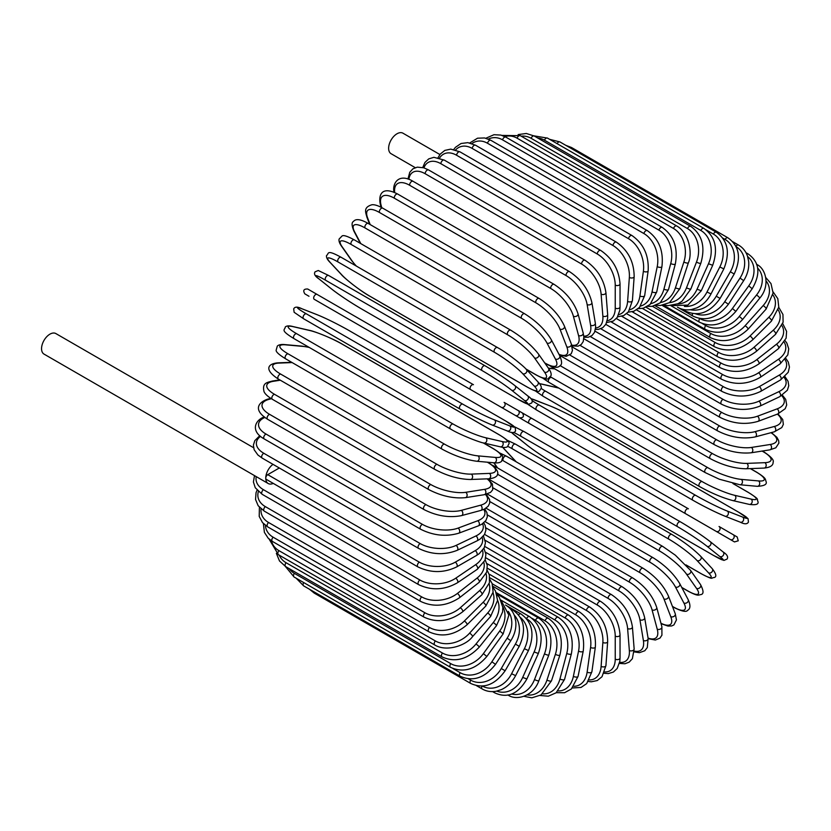 <?xml version="1.0" encoding="UTF-8"?>
<svg xmlns="http://www.w3.org/2000/svg" width="831" height="831" viewBox="0 0 831 831"><rect width="100%" height="100%" fill="white"/><g stroke="black" fill="none" stroke-linecap="round" stroke-linejoin="round"><path stroke-width="1.25" d="M568.726 446.226A2.825 1.631 -60 0 1 568.695 446.216L725.089 536.504A2.825 1.631 120 0 0 725.099 536.514L523.946 420.372L734.49 541.926L738.25 540.804L737.17 536.961L733.16 534.645A2.825 2.306 120 0 1 733.752 538.249A2.825 2.306 120 0 1 730.345 539.537L716.239 531.393A2.825 2.306 120 0 0 719.646 530.105A2.825 2.306 120 0 0 719.054 526.501L733.16 534.645M522.741 413.163L688.411 508.811A2.825 1.631 120 0 0 685.596 510.442A2.825 1.631 120 0 0 685.596 513.693L529.202 423.405A2.825 1.631 120 0 1 529.202 420.154A2.825 1.631 120 0 1 532.027 418.523L688.411 508.811M439.89 154.524L402.931 133.178A11.852 6.845 120 0 0 393.801 136.357A11.852 6.845 120 0 0 388.628 148.282A11.852 6.845 120 0 0 391.079 153.704L415.23 167.644M470.637 389.594L314.253 299.305A2.825 1.631 -60 0 1 314.253 296.044A2.825 1.631 -60 0 1 317.068 294.413L473.452 384.701A2.825 1.631 120 0 0 470.637 386.332A2.825 1.631 120 0 0 470.637 389.594L501.28 407.283A2.825 2.306 -60 0 0 504.687 405.995A2.825 2.306 -60 0 0 504.105 402.401L522.242 412.872M515.386 415.427L501.28 407.283L515.386 415.427A2.825 2.306 -60 0 0 518.793 414.139A2.825 2.306 -60 0 0 518.212 410.545L522.356 412.945C524.423 416.341 523.468 417.962 519.5 417.796L515.386 415.427M353.746 322.106L510.13 412.394A2.825 1.631 120 0 0 510.151 412.405L353.746 322.106A2.825 1.631 120 0 0 353.767 322.116L323.093 304.406L353.746 322.106M314.253 299.305L323.093 304.406A2.825 2.306 120 0 1 323.062 304.395M253.548 447.701L55.854 333.563A11.852 6.845 120 0 0 46.723 336.742A11.852 6.845 120 0 0 41.55 348.667A11.852 6.845 120 0 0 44.001 354.089L268.205 483.528A11.852 6.845 120 0 0 273.264 483.393M272.994 464.342A11.852 6.845 120 0 0 265.754 478.105A11.852 6.845 120 0 0 268.205 483.528M279.299 467.988L267.748 474.657L419.343 562.172A25.387 14.657 0 0 0 455.253 562.172L475.197 550.662A25.387 14.657 0 0 0 482.146 537.439M419.343 562.172A2.825 1.631 120 0 0 417.505 564.665A2.825 1.631 120 0 0 417.941 566.919L266.335 479.394A2.825 1.631 -60 0 1 265.754 478.105A2.825 1.631 -60 0 1 267.748 474.657M484.577 534.395L600.678 601.426C612.478 609.518 618.939 620.695 620.04 634.967L620.04 657.996A2.825 1.631 180 0 1 618.306 659.502A2.825 1.631 180 0 1 615.231 659.149L615.231 636.11A25.387 14.657 -120 0 0 597.271 605.02L485.231 540.327M604.625 671.936A25.387 14.657 -120 0 0 615.231 659.149M600.678 601.426A2.825 1.631 120 0 0 598.507 602.184A2.825 1.631 120 0 0 597.271 605.02M620.04 634.967A2.825 1.631 180 0 1 618.306 636.463A2.825 1.631 180 0 1 615.231 636.11M619.417 663.418L624.954 663.761L629.181 662.141L632.36 658.703L634.146 648.907A2.825 1.766 175.5 0 1 632.484 650.694A2.825 1.766 175.5 0 1 629.347 650.486L627.613 628.537A25.387 13.327 -124.2 0 0 608.095 598.424L485.834 527.841M619.656 662.317A25.387 13.327 -124.2 0 0 629.347 650.486M634.146 648.907L632.412 626.969A2.825 1.766 175.5 0 1 630.75 628.755A2.825 1.766 175.5 0 1 627.613 628.537M632.412 626.969C630.303 613.423 623.333 602.652 611.491 594.632A2.825 1.631 120 0 0 609.237 595.474A2.825 1.631 120 0 0 608.095 598.424M634.198 651.899L639.444 652.667L644.794 650.756L647.297 647.567L648.128 638.447A2.825 1.891 170.5 0 1 646.57 640.514A2.825 1.891 170.5 0 1 643.381 640.452L639.922 619.77A25.387 11.894 -128 0 0 618.846 590.789L487.392 514.888M634.23 651.057A25.387 11.894 -128 0 0 643.381 640.452M648.128 638.447L644.669 617.765A2.825 1.891 170.5 0 1 643.111 619.833A2.825 1.891 170.5 0 1 639.922 619.77M644.669 617.765C641.574 605.03 634.095 594.716 622.222 586.811A2.825 1.631 120 0 0 619.895 587.746A2.825 1.631 120 0 0 618.846 590.789M648.17 638.686L655.358 640.036L659.939 638.135L661.933 635.175L661.871 626.688A2.825 1.994 165 0 1 660.458 629.036A2.825 1.994 165 0 1 657.217 629.129L652.055 609.861A25.387 10.367 -131.6 0 0 629.451 582.157L489.864 501.56M648.066 638.083A25.387 10.367 -131.6 0 0 657.217 629.129M661.871 626.688L656.708 607.419A2.825 1.994 165 0 1 655.295 609.767A2.825 1.994 165 0 1 652.055 609.861M656.708 607.419C652.647 595.588 644.679 585.782 632.796 578.002A2.825 1.631 120 0 0 630.386 579.03A2.825 1.631 120 0 0 629.451 582.157M661.05 623.655L667.979 626.075L671.645 625.961L673.91 624.922L676.444 619.905L675.25 613.714A2.825 2.088 158.9 0 1 674.045 616.342A2.825 2.088 158.9 0 1 670.742 616.602L663.927 598.902A25.387 8.757 -134.9 0 0 639.828 572.601L493.23 487.963M660.946 623.25A25.387 8.757 -134.9 0 0 670.742 616.602M675.25 613.714L668.425 596.014A2.825 2.088 158.9 0 1 667.22 598.632A2.825 2.088 158.9 0 1 663.927 598.902M668.425 596.014C663.429 585.149 654.994 575.904 643.111 568.29A2.825 1.631 120 0 0 640.628 569.401A2.825 1.631 120 0 0 639.828 572.601M672.424 606.391L673.505 607.014A2.825 1.631 120 0 0 673.899 607.44C681.784 611.367 686.354 612.333 687.601 610.338C690.488 608.801 690.675 605.228 688.172 599.639A2.825 2.161 152.2 0 1 687.216 602.527A2.825 2.161 152.2 0 1 683.871 602.974L675.437 586.956A25.387 7.095 -138.1 0 0 649.894 562.192L497.426 474.158M673.505 607.014A25.387 7.095 -138.1 0 0 683.871 602.974M688.172 599.639L679.737 583.632A2.825 2.161 152.2 0 1 678.782 586.52A2.825 2.161 152.2 0 1 675.437 586.956M679.737 583.632C673.837 573.806 664.966 565.173 653.114 557.726A2.825 1.631 120 0 0 650.559 558.941A2.825 1.631 120 0 0 649.894 562.192M653.114 557.726L496.73 467.438A2.825 1.631 120 0 0 495.141 467.697M681.721 587.403L687.507 590.737A2.825 1.631 120 0 0 687.819 591.028C698.913 596.938 698.341 594.809 700.845 594.591C703.847 594.113 703.732 590.768 700.512 584.557A2.825 2.223 144.9 0 1 699.868 587.694A2.825 2.223 144.9 0 1 696.482 588.327L686.51 574.138A25.387 5.37 -141.2 0 0 659.575 551.005L503.191 460.717A25.387 5.37 -141.2 0 0 502.371 460.249M687.507 590.737A25.387 5.37 -141.2 0 0 696.482 588.327M309.361 347.493A25.387 5.36 21.2 0 0 302.931 346.392L285.656 344.844A25.387 5.36 21.2 0 0 288.066 353.829L444.45 444.118A2.825 1.631 120 0 0 441.874 446.195A2.825 1.631 120 0 0 442.04 449.124C454.235 455.72 465.786 459.761 476.703 461.247A2.825 2.223 -84.9 0 0 479.092 459.128A2.825 2.223 -84.9 0 0 477.95 455.866L495.224 457.414A2.825 2.223 -84.9 0 1 496.367 460.665A2.825 2.223 -84.9 0 1 493.978 462.794A25.387 5.37 -141.2 0 0 494.216 463.127L497.603 467.946M700.512 584.557L690.54 570.367A2.825 2.223 144.9 0 1 689.896 573.504A2.825 2.223 144.9 0 1 686.51 574.138M663.034 546.705A2.825 1.631 120 0 0 662.712 546.414A2.825 1.631 120 0 0 660.094 547.733A2.825 1.631 120 0 0 659.575 551.005M506.65 456.416A2.825 1.631 120 0 0 506.328 456.126A2.825 1.631 120 0 0 503.711 457.445A2.825 1.631 120 0 0 503.191 460.717M497.25 467.739L493.759 462.774A2.825 2.223 -35.1 0 0 494.216 463.127M685.959 564.883L700.834 573.473A2.825 1.631 120 0 0 701.063 573.65A2.825 1.631 120 0 0 701.333 573.754M686.063 564.997L701.063 573.65C714.348 580.568 710.578 577.67 714.109 577.555C716.893 576.911 716.249 573.93 712.188 568.612A2.825 2.264 137 0 1 711.907 571.946A2.825 2.264 137 0 1 708.49 572.798L697.053 560.541A25.387 3.604 -144.2 0 0 668.799 539.132L512.415 448.844A25.387 3.604 -144.2 0 0 507.824 446.403M700.834 573.473A25.387 3.604 -144.2 0 0 708.49 572.798M502.911 447.317A25.387 3.604 -144.2 0 0 504.76 449.519L516.196 461.787A25.387 3.604 -144.2 0 0 516.29 461.88M712.188 568.612L700.751 556.344A2.825 2.264 137 0 1 700.471 559.689A2.825 2.264 137 0 1 697.053 560.541M672.071 534.603A2.825 1.631 120 0 0 671.843 534.426A2.825 1.631 120 0 0 669.152 535.85A2.825 1.631 120 0 0 668.799 539.132M515.687 444.315A2.825 1.631 120 0 0 515.459 444.138A2.825 1.631 120 0 0 512.769 445.561A2.825 1.631 120 0 0 512.415 448.844M502.693 447.286L504.334 449.176A2.825 2.264 -43 0 0 504.76 449.519M504.334 449.176L515.771 461.444A2.825 2.264 -43 0 0 516.196 461.787M511.532 432.359A25.387 1.807 -147.1 0 0 514.701 435.236L527.519 445.478A25.387 1.807 -147.1 0 0 557.009 465.059L713.393 555.347A2.825 1.631 120 0 0 713.507 555.43A2.825 1.631 120 0 0 713.642 555.492M722.866 551.763A2.825 2.296 128.6 0 1 723.095 551.929A2.825 2.296 128.6 0 1 723.23 555.42A2.825 2.296 128.6 0 1 719.812 556.49L706.984 546.247A25.387 1.807 -147.1 0 0 677.494 526.667L521.11 436.379A25.387 1.807 -147.1 0 0 513.61 432.4M713.393 555.347A25.387 1.807 -147.1 0 0 719.812 556.49M527.083 445.125A2.825 2.296 -51.4 0 0 527.28 445.312C535.486 451.628 545.437 458.245 557.123 465.142L713.507 555.43L723.936 560.416L727.073 559.076C728.434 556.905 727.104 554.526 723.095 551.929L710.276 541.687C702.07 535.372 692.119 528.765 680.433 521.868A2.825 1.631 120 0 1 680.547 521.941A25.387 1.807 32.9 0 1 710.038 541.521A2.825 2.296 128.6 0 1 710.276 541.687A2.825 2.296 128.6 0 1 710.412 545.178A2.825 2.296 128.6 0 1 706.984 546.247M521.11 436.379A2.825 1.631 120 0 1 521.286 433.096A2.825 1.631 120 0 1 524.049 431.58A2.825 1.631 120 0 1 524.164 431.653L680.309 521.806M514.545 426.791L524.049 431.58L680.433 521.868A2.825 1.631 120 0 0 677.67 523.385A2.825 1.631 120 0 0 677.494 526.667M511.345 432.317L527.28 445.312A2.825 2.296 -51.4 0 0 527.519 445.478M523.946 420.372L519.666 417.879M568.695 446.216L538.052 428.516A2.825 2.306 -60 0 1 538.021 428.495M532.027 418.523L522.491 413.038M738.624 512.208A2.825 1.631 120 0 0 738.51 512.125A2.825 1.631 120 0 0 738.385 512.062L582.001 421.774A2.825 1.631 -60 0 1 582.126 421.836A2.825 1.631 -60 0 1 582.24 421.919M532.017 400.521A25.387 1.807 27.1 0 0 539.215 405.029L695.599 495.318A25.387 1.807 27.1 0 0 727.302 511.065L742.582 517.048A25.387 1.807 27.1 0 0 738.385 512.062M742.582 517.048A2.825 2.296 111.4 0 1 743.371 520.549A2.825 2.296 111.4 0 1 740.276 522.18A2.825 2.296 111.4 0 1 740.016 522.055M692.784 500.179L536.649 410.036A2.825 1.631 120 0 1 536.514 409.974L692.909 500.262A2.825 1.631 120 0 0 693.033 500.324A25.387 1.807 -152.9 0 0 724.736 516.072A2.825 2.296 111.4 0 0 724.985 516.196L740.276 522.18C744.524 524.351 747.256 524.309 748.451 522.055L748.045 518.658L738.51 512.125L582.126 421.836C570.305 415.168 559.606 409.86 550.039 405.912A2.825 2.296 -68.6 0 0 549.769 405.829M582.001 421.774A25.387 1.807 27.1 0 0 550.288 406.027L535.008 400.043A25.387 1.807 27.1 0 0 530.947 398.745M727.302 511.065A2.825 2.296 111.4 0 1 728.091 514.566A2.825 2.296 111.4 0 1 724.985 516.196C715.418 512.249 704.719 506.941 692.909 500.262A2.825 1.631 120 0 1 692.846 497.115A2.825 1.631 120 0 1 695.599 495.318M539.215 405.029A2.825 1.631 120 0 0 536.462 406.826A2.825 1.631 120 0 0 536.514 409.974L527.612 404.126M535.008 400.043A2.825 2.296 -68.6 0 0 534.759 399.929A2.825 2.296 -68.6 0 0 534.468 399.836M550.288 406.027A2.825 2.296 -68.6 0 0 550.039 405.912L530.812 398.6M748.295 492.419A2.825 1.631 120 0 0 748.066 492.232A2.825 1.631 120 0 0 747.796 492.129L732.921 483.538M541.251 388.513A25.387 3.604 24.2 0 0 545.666 391.266L702.05 481.554A25.387 3.604 24.2 0 0 734.708 495.318L751.047 499.099A25.387 3.604 24.2 0 0 747.796 492.129M751.047 499.099A2.825 2.264 103 0 1 752.024 502.475A2.825 2.264 103 0 1 749.261 504.386C755.909 505.248 758.807 504.313 757.976 501.592C756.303 498.465 760.708 500.283 748.066 492.232L733.067 483.58M558.889 388.108A25.387 3.604 24.2 0 0 558.754 388.077L542.414 384.296A25.387 3.604 24.2 0 0 539.589 383.797M734.708 495.318A2.825 2.264 103 0 1 735.674 498.704A2.825 2.264 103 0 1 732.921 500.615L749.261 504.386M702.05 481.554A2.825 1.631 120 0 0 699.38 483.497A2.825 1.631 120 0 0 699.494 486.54A2.825 1.631 120 0 0 699.764 486.644M545.666 391.266A2.825 1.631 120 0 0 542.986 393.208A2.825 1.631 120 0 0 543.11 396.252A2.825 1.631 120 0 0 543.37 396.356M542.414 384.296A2.825 2.264 -77 0 0 541.905 384.099L539.454 383.631M558.754 388.077A2.825 2.264 -77 0 0 558.245 387.88L541.905 384.099M550.517 376.869A25.387 5.36 21.2 0 0 551.327 377.347L707.721 467.635A25.387 5.36 21.2 0 0 741.221 479.383L758.495 480.931A2.825 2.223 95.1 0 1 759.627 484.182A2.825 2.223 95.1 0 1 757.238 486.312C764.229 485.99 767.179 484.411 766.099 481.575C765.039 479.3 767.158 478.729 756.501 472.081A2.825 1.631 120 0 0 756.085 471.946L750.31 468.611M758.495 480.931A25.387 5.36 21.2 0 0 756.085 471.946M554.796 368.891L548.927 368.362A25.387 5.36 21.2 0 0 548.533 368.33L538.55 354.131A2.825 2.223 -35.1 0 1 537.896 357.257A2.825 2.223 -35.1 0 1 534.51 357.901A25.387 5.37 -141.2 0 0 507.585 334.768L351.201 244.48A2.825 1.631 -60 0 1 351.71 241.208A2.825 1.631 -60 0 1 354.338 239.889L510.722 330.177A2.825 1.631 120 0 0 508.094 331.496A2.825 1.631 120 0 0 507.585 334.768M741.221 479.383A2.825 2.223 95.1 0 1 742.353 482.634A2.825 2.223 95.1 0 1 739.964 484.764L757.238 486.312M707.721 467.635A2.825 1.631 120 0 0 705.135 469.712A2.825 1.631 120 0 0 705.311 472.642L719.21 479.186L739.964 484.764M551.327 377.347A2.825 1.631 120 0 0 548.751 379.424A2.825 1.631 120 0 0 548.927 382.353L705.311 472.642M548.927 368.362A2.825 2.223 -84.9 0 0 548.408 368.164M560.094 365.63L712.562 453.653A25.387 7.095 18.1 0 0 746.778 463.386L764.863 462.68A2.825 2.161 87.8 0 1 766.151 465.807A2.825 2.161 87.8 0 1 764.125 468.071C770.223 467.448 773.225 465.505 773.11 462.233C774.212 460.156 771.085 456.676 763.751 451.815A2.825 1.631 120 0 0 763.18 451.69L762.11 451.067M764.863 462.68A25.387 7.095 18.1 0 0 763.18 451.69M746.778 463.386A2.825 2.161 87.8 0 1 748.077 466.513A2.825 2.161 87.8 0 1 746.051 468.777L764.125 468.071M712.562 453.653A2.825 1.631 120 0 0 710.079 455.855A2.825 1.631 120 0 0 710.308 458.67C722.679 465.215 734.594 468.58 746.051 468.777M553.342 366.876A2.825 1.631 120 0 0 553.924 368.382L710.308 458.67M569.941 355.097L716.54 439.734A25.387 8.757 14.9 0 0 751.359 447.452L770.108 444.502A25.387 8.757 14.9 0 0 770.971 432.691M770.108 444.502A2.825 2.088 81.1 0 1 771.532 447.494A2.825 2.088 81.1 0 1 769.859 449.851L775.822 447.784L778.896 443.089L778.657 440.607L776.923 437.366L771.365 432.587M751.359 447.452A2.825 2.088 81.1 0 1 752.782 450.433A2.825 2.088 81.1 0 1 751.12 452.791L769.859 449.851M716.54 439.734A2.825 1.631 120 0 0 714.172 442.019A2.825 1.631 120 0 0 714.452 444.73C726.99 451.212 739.206 453.892 751.12 452.791M580.038 345.374L719.625 425.971A25.387 10.367 11.6 0 0 754.922 431.684L774.191 426.521A25.387 10.367 11.6 0 0 777.369 414.129M774.191 426.521A2.825 1.994 75 0 1 775.728 429.378A2.825 1.994 75 0 1 774.409 431.777L781.784 427.581L783.353 424.381L782.709 419.458L777.951 413.911M754.922 431.684A2.825 1.994 75 0 1 756.459 434.54A2.825 1.994 75 0 1 755.14 436.929L774.409 431.777M719.625 425.971A2.825 1.631 120 0 0 717.382 428.339A2.825 1.631 120 0 0 717.704 430.936C730.376 437.335 742.852 439.339 755.14 436.929M590.342 336.565L721.807 412.467A25.387 11.894 8 0 0 757.436 416.227L777.078 408.883A25.387 11.894 8 0 0 781.691 395.649M777.078 408.883A2.825 1.891 69.5 0 1 778.73 411.615A2.825 1.891 69.5 0 1 777.723 413.994L785.202 408.717L786.708 404.957L785.69 399.368L782.407 395.203M757.436 416.227A2.825 1.891 69.5 0 1 759.087 418.959A2.825 1.891 69.5 0 1 758.08 421.338L777.723 413.994M721.807 412.467A2.825 1.631 120 0 0 719.688 414.898A2.825 1.631 120 0 0 720.041 417.38C732.828 423.706 745.5 425.025 758.08 421.338M600.782 328.744L723.043 399.337A25.387 13.327 4.2 0 0 758.88 401.186L778.751 391.713A25.387 13.327 4.2 0 0 784.152 377.399M778.751 391.713A2.825 1.766 64.5 0 1 780.496 394.32A2.825 1.766 64.5 0 1 779.79 396.657L787.373 390.217L788.764 385.74L788.048 381.263L784.983 376.651M758.88 401.186A2.825 1.766 64.5 0 1 760.625 403.783A2.825 1.766 64.5 0 1 759.918 406.12L779.79 396.657M723.043 399.337A2.825 1.631 120 0 0 721.059 401.799A2.825 1.631 120 0 0 721.464 404.178C734.313 410.421 747.142 411.075 759.918 406.12M611.294 321.971L723.344 386.664A25.387 14.657 0 0 0 759.243 386.664L779.198 375.155A25.387 14.657 0 0 0 784.973 359.574M723.344 386.664A2.825 1.631 120 0 0 721.495 389.157A2.825 1.631 120 0 0 721.931 391.411L605.82 324.381M759.243 386.664A2.825 1.631 60 0 1 761.092 389.157A2.825 1.631 60 0 1 760.656 391.411C747.744 397.582 734.843 397.582 721.931 391.411M779.198 375.155A2.825 1.631 60 0 1 781.036 377.638A2.825 1.631 60 0 1 780.6 379.902L760.656 391.411M621.785 316.31L722.7 374.563A25.387 15.882 -4.5 0 0 758.537 372.797L778.398 359.314A25.387 15.882 -4.5 0 0 784.235 342.31M778.398 359.314A2.825 1.485 55.8 0 1 780.33 361.682A2.825 1.485 55.8 0 1 780.164 363.843L787.809 354.91L788.744 348.895L786.864 343.12L785.108 340.731M758.537 372.797A2.825 1.485 55.8 0 1 760.458 375.165A2.825 1.485 55.8 0 1 760.292 377.326L780.164 363.843M722.7 374.563A2.825 1.631 120 0 0 720.996 377.056A2.825 1.631 120 0 0 721.464 379.196C734.396 385.304 747.339 384.68 760.292 377.326M632.194 311.781L721.111 363.116A25.387 16.984 -9.5 0 0 756.74 359.667L776.383 344.325A25.387 16.984 -9.5 0 0 781.981 325.721M776.383 344.325A2.825 1.319 52 0 1 778.398 346.589A2.825 1.319 52 0 1 778.47 348.625L786.116 338.207L786.604 331.392L782.74 323.643M756.74 359.667A2.825 1.319 52 0 1 758.755 361.921A2.825 1.319 52 0 1 758.828 363.957L778.47 348.625M721.111 363.116A2.825 1.631 120 0 0 719.553 365.588A2.825 1.631 120 0 0 720.041 367.624C732.994 373.659 745.916 372.444 758.828 363.957M642.436 308.436L718.597 352.406A25.387 17.95 -15 0 0 753.894 347.389L773.162 330.312A25.387 17.95 -15 0 0 778.221 309.901M773.162 330.312A2.825 1.153 48.4 0 1 775.25 332.452A2.825 1.153 48.4 0 1 775.541 334.342L783.103 322.251L782.947 314.492L778.751 307.325M753.894 347.389A2.825 1.153 48.4 0 1 755.992 349.529A2.825 1.153 48.4 0 1 756.283 351.43L775.541 334.342M718.597 352.406A2.825 1.631 120 0 0 717.184 354.847A2.825 1.631 120 0 0 717.704 356.779C730.636 362.763 743.496 360.976 756.283 351.43M652.418 306.286L715.179 342.517A25.387 18.791 -21.1 0 0 749.998 336.056L768.748 317.359A25.387 18.791 -21.1 0 0 772.944 294.953M768.748 317.359A2.825 0.976 45.1 0 1 770.919 319.384A2.825 0.976 45.1 0 1 771.417 321.119L778.782 307.148L777.816 298.672L773.11 291.91M749.998 336.056A2.825 0.976 45.1 0 1 752.169 338.082A2.825 0.976 45.1 0 1 752.678 339.827L771.417 321.119M715.179 342.517A2.825 1.631 120 0 0 714.452 346.735C727.374 352.676 740.109 350.37 752.678 339.827M662.078 305.361L710.879 333.532A25.387 19.477 -27.8 0 0 745.095 325.742L763.17 305.569A25.387 19.477 -27.8 0 0 766.109 280.971M763.17 305.569A2.825 0.789 41.9 0 1 765.424 307.491A2.825 0.789 41.9 0 1 766.12 309.059L773.1 293L770.991 283.6L765.787 277.554M745.095 325.742A2.825 0.789 41.9 0 1 747.349 327.663A2.825 0.789 41.9 0 1 748.045 329.232L766.12 309.059M710.879 333.532A2.825 1.631 120 0 0 710.308 337.583C723.209 343.483 735.788 340.7 748.045 329.232M702.299 323.539L705.716 325.513A25.387 20.027 -35.1 0 0 739.216 316.538L756.501 295.047A25.387 20.027 -35.1 0 0 757.685 268.122M756.501 295.047A2.825 0.592 38.8 0 1 758.817 296.854A2.825 0.592 38.8 0 1 759.69 298.236C770.825 285.407 765.59 268.091 756.501 264.32M739.216 316.538A2.825 0.592 38.8 0 1 741.543 318.346A2.825 0.592 38.8 0 1 742.415 319.727L759.69 298.236M705.716 325.513A2.825 1.631 120 0 0 705.311 329.377C718.181 335.257 730.553 332.047 742.415 319.727M699.785 318.533A25.387 20.411 -43 0 0 732.412 308.509L748.752 285.864L752.19 288.741C760.936 273.669 759.565 262.056 748.066 253.902A2.825 1.631 120 0 0 746.664 254.037M748.752 285.864A25.387 20.411 -43 0 0 747.651 256.582M732.412 308.509L735.851 311.386L752.19 288.741M699.754 318.533A2.825 1.631 120 0 0 699.494 322.199C712.344 328.058 724.455 324.464 735.851 311.386M695.485 313.786A25.387 20.65 -51.4 0 0 724.736 301.715L740.016 278.084L743.672 280.649C747.63 274.323 749.282 267.873 748.638 261.277L747.474 256.073C745.729 251.191 742.737 247.513 738.51 245.041A2.825 1.631 120 0 0 735.913 246.319M740.016 278.084A25.387 20.65 -51.4 0 0 736.048 246.599M724.736 301.715L728.392 304.271L743.672 280.649M692.566 313.536A2.825 1.631 120 0 0 692.909 316.081C705.727 321.94 717.558 318.003 728.392 304.271M690.405 309.714A25.387 20.733 -60 0 0 716.239 296.21L730.345 271.779L734.199 274.001C741.481 258.036 739.382 245.966 727.904 237.801A2.825 1.631 120 0 0 725.089 239.432L722.773 238.092M730.345 271.779A25.387 20.733 -60 0 0 725.089 239.432M569.973 147.741A2.825 1.631 -60 0 1 571.52 147.513L727.904 237.801M716.239 296.21L720.093 298.433L734.199 274.001M685.004 309.734A2.825 1.631 120 0 0 685.596 311.095C698.404 316.954 709.903 312.736 720.093 298.433M684.401 306.4A25.387 20.65 -68.6 0 0 706.984 292.034L719.812 266.99L723.843 268.87C730.324 252.624 727.821 240.408 716.332 232.233A2.825 1.631 120 0 0 713.393 234.082L706.059 229.844M719.812 266.99A25.387 20.65 -68.6 0 0 713.393 234.082M557.092 143.638A2.825 1.631 -60 0 1 559.949 141.945L716.332 232.233M706.984 292.034L711.024 293.914L723.843 268.87M692.909 316.081L677.473 307.169A2.825 1.631 120 0 0 677.608 307.252C681.867 309.683 686.551 310.43 691.652 309.506L696.731 307.906C702.766 305.174 707.534 300.51 711.024 293.914M703.878 228.39A2.825 1.631 120 0 0 700.834 230.457L544.45 140.169A2.825 1.631 -60 0 1 547.494 138.102L703.878 228.39C715.387 236.586 718.327 248.885 712.697 265.286L708.49 263.749A25.387 20.411 -77 0 0 700.834 230.457M677.41 304.011A25.387 20.411 -77 0 0 697.053 289.219L708.49 263.749M544.45 140.169A25.387 20.411 -77 0 0 537.719 138.008M697.053 289.219L701.26 290.757L712.697 265.286M690.644 226.302A2.825 1.631 120 0 0 687.507 228.587L531.123 138.299A2.825 1.631 -60 0 1 534.26 136.014L690.644 226.302C702.174 234.508 705.571 246.828 700.834 263.261A2.825 0.592 21.2 0 1 699.203 263.198A2.825 0.592 21.2 0 1 696.482 262.087A25.387 20.027 -84.9 0 0 687.507 228.587M669.443 302.681A25.387 20.027 -84.9 0 0 686.51 287.786L696.482 262.087M531.123 138.299A25.387 20.027 -84.9 0 0 521.203 136.18M686.51 287.786A2.825 0.592 21.2 0 0 689.231 288.897A2.825 0.592 21.2 0 0 690.862 288.97L700.834 263.261M676.714 225.97A2.825 1.631 120 0 0 673.505 228.483L517.121 138.195A2.825 1.631 -60 0 1 520.331 135.682L676.714 225.97C689.159 232.784 692.711 253.299 688.359 262.825A2.825 0.789 18.1 0 1 686.655 263.001A2.825 0.789 18.1 0 1 683.871 262.014A25.387 19.477 -92.2 0 0 673.505 228.483M660.583 302.526A25.387 19.477 -92.2 0 0 675.437 287.755L683.871 262.014M517.121 138.195A25.387 19.477 -92.2 0 0 504.874 136.596M675.437 287.755A2.825 0.789 18.1 0 0 678.221 288.741A2.825 0.789 18.1 0 0 679.924 288.565L688.359 262.825M662.214 227.403A2.825 1.631 120 0 0 658.931 230.135L502.547 139.847A2.825 1.631 -60 0 1 505.83 137.115L662.214 227.403C673.827 235.62 678.2 247.815 675.343 263.957A2.825 0.976 14.9 0 1 673.588 264.403A2.825 0.976 14.9 0 1 670.742 263.531A25.387 18.791 -98.9 0 0 658.931 230.135M650.943 303.627A25.387 18.791 -98.9 0 0 663.927 289.115L670.742 263.531M502.547 139.847A25.387 18.791 -98.9 0 0 488.399 139.089M663.927 289.115A2.825 0.976 14.9 0 0 666.763 289.977A2.825 0.976 14.9 0 0 668.519 289.541L675.343 263.957M647.245 230.592A2.825 1.631 120 0 0 643.911 233.553L487.527 143.264A2.825 1.631 -60 0 1 490.861 140.304L647.245 230.592C658.9 238.809 663.782 250.837 661.912 266.678A2.825 1.153 11.6 0 1 660.115 267.374A2.825 1.153 11.6 0 1 657.217 266.626A25.387 17.95 -105 0 0 643.911 233.553M640.67 306.016A25.387 17.95 -105 0 0 652.055 291.858L657.217 266.626M487.527 143.264A25.387 17.95 -105 0 0 471.935 143.566M652.055 291.858A2.825 1.153 11.6 0 0 654.953 292.595A2.825 1.153 11.6 0 0 656.75 291.899L661.912 266.678M631.924 235.516A2.825 1.631 120 0 0 629.919 236.108A2.825 1.631 120 0 0 628.548 238.694L472.164 148.406A2.825 1.631 -60 0 1 473.525 145.82A2.825 1.631 -60 0 1 475.54 145.228L631.924 235.516C643.62 243.712 649.032 255.512 648.138 270.937A2.825 1.319 8 0 1 646.341 271.893A2.825 1.319 8 0 1 643.381 271.28A25.387 16.984 -110.5 0 0 628.548 238.694M629.877 309.693A25.387 16.984 -110.5 0 0 639.922 295.961L643.381 271.28M472.164 148.406A25.387 16.984 -110.5 0 0 455.617 149.912M639.922 295.961A2.825 1.319 8 0 0 642.882 296.574A2.825 1.319 8 0 0 644.679 295.618L648.138 270.937M616.363 242.143A2.825 1.631 120 0 0 614.265 242.808A2.825 1.631 120 0 0 612.966 245.529L456.583 155.241A2.825 1.631 -60 0 1 457.881 152.52A2.825 1.631 -60 0 1 459.979 151.855L616.363 242.143C628.111 250.287 634.043 261.817 634.157 276.702A2.825 1.485 4.2 0 1 632.37 277.938A2.825 1.485 4.2 0 1 629.347 277.45A25.387 15.882 -115.5 0 0 612.966 245.529M618.7 314.627A25.387 15.882 -115.5 0 0 627.613 301.393L629.347 277.45M456.583 155.241A25.387 15.882 -115.5 0 0 439.568 158.025M627.613 301.393A2.825 1.485 4.2 0 0 630.636 301.882A2.825 1.485 4.2 0 0 632.412 300.656L634.157 276.702M440.887 163.707A2.825 1.631 -60 0 1 442.123 160.871A2.825 1.631 -60 0 1 444.294 160.113L600.678 250.401A2.825 1.631 120 0 0 598.507 251.159A2.825 1.631 120 0 0 597.271 253.995L440.887 163.707A25.387 14.657 -120 0 0 423.935 167.841M607.253 320.756A25.387 14.657 -120 0 0 615.231 308.124L615.231 285.095A25.387 14.657 -120 0 0 597.271 253.995M615.231 285.095A2.825 1.631 0 0 0 618.306 285.449A2.825 1.631 0 0 0 620.04 283.942C618.939 269.67 612.478 258.493 600.678 250.401M615.231 308.124A2.825 1.631 0 0 0 618.306 308.478A2.825 1.631 0 0 0 620.04 306.971L620.04 283.942M585.003 260.248A2.825 1.631 120 0 0 582.749 261.09A2.825 1.631 120 0 0 581.607 264.04L425.212 173.752A2.825 1.631 -60 0 1 426.365 170.802A2.825 1.631 -60 0 1 428.619 169.96L585.003 260.248C596.845 268.257 603.815 279.039 605.913 292.574A2.825 1.766 -4.5 0 1 604.251 294.361A2.825 1.766 -4.5 0 1 601.114 294.153A25.387 13.327 -124.2 0 0 581.607 264.04M595.609 327.985A25.387 13.327 -124.2 0 0 602.859 316.092L601.114 294.153M425.212 173.752A25.387 13.327 -124.2 0 0 408.883 179.33M602.859 316.092A2.825 1.766 -4.5 0 0 605.986 316.299A2.825 1.766 -4.5 0 0 607.658 314.523L605.913 292.574M569.443 271.592A2.825 1.631 120 0 0 567.106 272.526A2.825 1.631 120 0 0 566.067 275.57L409.673 185.282A2.825 1.631 -60 0 1 410.722 182.238A2.825 1.631 -60 0 1 413.049 181.303L569.443 271.592C581.305 279.496 588.784 289.822 591.88 302.557A2.825 1.891 -9.5 0 1 590.322 304.613A2.825 1.891 -9.5 0 1 587.133 304.551A25.387 11.894 -128 0 0 566.067 275.57M583.788 336.171A25.387 11.894 -128 0 0 590.592 325.233L587.133 304.551M409.673 185.282A25.387 11.894 -128 0 0 394.694 192.532M590.592 325.233A2.825 1.891 -9.5 0 0 593.781 325.295A2.825 1.891 -9.5 0 0 595.339 323.238L591.88 302.557M554.111 284.368A2.825 1.631 120 0 0 551.701 285.386A2.825 1.631 120 0 0 550.776 288.513L394.393 198.225A2.825 1.631 -60 0 1 395.317 195.098A2.825 1.631 -60 0 1 397.727 194.08L554.111 284.368C565.994 292.138 573.972 301.944 578.023 313.786A2.825 1.994 -15 0 1 576.621 316.133A2.825 1.994 -15 0 1 573.38 316.227A25.387 10.367 -131.6 0 0 550.776 288.513M571.707 345.104A25.387 10.367 -131.6 0 0 578.542 335.495L573.38 316.227M394.393 198.225A25.387 10.367 -131.6 0 0 381.086 205.205L381.72 207.594M578.542 335.495A2.825 1.994 -15 0 0 581.783 335.402A2.825 1.994 -15 0 0 583.185 333.054L578.023 313.786M381.086 205.205A2.825 1.994 165 0 1 380.286 204.229L381.097 207.262M539.142 298.464A2.825 1.631 120 0 0 536.66 299.575A2.825 1.631 120 0 0 535.86 302.775L379.476 212.487A2.825 1.631 -60 0 1 380.276 209.287A2.825 1.631 -60 0 1 382.759 208.176L539.142 298.464C551.026 306.078 559.46 315.323 564.457 326.188A2.825 2.088 -21.1 0 1 563.252 328.806A2.825 2.088 -21.1 0 1 559.949 329.076A25.387 8.757 -134.9 0 0 535.86 302.775M558.983 354.328A25.387 8.757 -134.9 0 0 566.773 346.776L559.949 329.076M379.476 212.487A25.387 8.757 -134.9 0 0 367.666 218.054L370.179 224.588M566.773 346.776A2.825 2.088 -21.1 0 0 570.076 346.517A2.825 2.088 -21.1 0 0 571.281 343.889L564.457 326.188M367.666 218.054A2.825 2.088 158.9 0 1 366.907 217.203L369.629 224.266M524.641 313.765A2.825 1.631 120 0 0 522.086 314.98A2.825 1.631 120 0 0 521.421 318.231L365.038 227.943A2.825 1.631 -60 0 1 365.702 224.692A2.825 1.631 -60 0 1 368.258 223.477L524.641 313.765C536.494 321.213 545.365 329.845 551.265 339.671A2.825 2.161 -27.8 0 1 550.309 342.559A2.825 2.161 -27.8 0 1 546.964 342.995A25.387 7.095 -138.1 0 0 521.421 318.231M544.669 362.846L545.032 363.054A25.387 7.095 -138.1 0 0 555.388 359.002L546.964 342.995M365.038 227.943A25.387 7.095 -138.1 0 0 354.671 231.984L360.799 243.618M555.388 359.002A2.825 2.161 -27.8 0 0 558.744 358.566A2.825 2.161 -27.8 0 0 559.699 355.678L551.265 339.671M545.032 363.054A2.825 1.631 120 0 0 545.427 363.479C552.958 367.78 557.892 368.445 560.229 365.484C562.192 364.477 562.016 361.205 559.699 355.678M354.671 231.984A2.825 2.161 152.2 0 1 353.985 231.278L360.342 243.358M511.034 330.468A2.825 1.631 120 0 0 510.722 330.177C522.522 337.438 531.798 345.426 538.55 354.131M525.867 368.933L535.507 374.501A25.387 5.37 -141.2 0 0 544.482 372.091L534.51 357.901M351.201 244.48A25.387 5.37 -141.2 0 0 342.216 246.88L352.199 261.069A25.387 5.37 -141.2 0 0 356.364 266.076M544.482 372.091A2.825 2.223 -35.1 0 0 547.878 371.447A2.825 2.223 -35.1 0 0 548.522 368.32C550.693 371.322 551.524 373.773 551.026 375.664L548.138 378.635C546.933 379.829 542.83 378.552 535.829 374.791A2.825 1.631 120 0 1 535.507 374.501M352.199 261.069A2.825 2.223 144.9 0 1 351.617 260.55L356.094 265.92M342.216 246.88A2.825 2.223 144.9 0 1 341.645 246.36L351.617 260.55M497.707 347.732A2.825 1.631 120 0 0 497.478 347.555A2.825 1.631 120 0 0 494.788 348.978A2.825 1.631 120 0 0 494.435 352.261L338.051 261.973A2.825 1.631 -60 0 1 338.404 258.69A2.825 1.631 -60 0 1 341.094 257.267A2.825 1.631 -60 0 1 341.323 257.444M338.051 261.973A25.387 3.604 -144.2 0 0 330.395 262.648L341.842 274.905A25.387 3.604 -144.2 0 0 370.086 296.314L526.47 386.602A25.387 3.604 -144.2 0 0 534.125 385.927L522.689 373.659A25.387 3.604 -144.2 0 0 494.435 352.261M522.689 373.659A2.825 2.264 -43 0 0 526.106 372.818A2.825 2.264 -43 0 0 526.387 369.473C524.444 366.731 507.544 352.957 497.478 347.555L341.094 257.267C325.845 248.936 329.221 253.871 326.552 255.491C326.147 257.34 327.289 259.615 329.969 262.305L341.406 274.573A2.825 2.264 137 0 0 341.842 274.905M534.125 385.927A2.825 2.264 -43 0 0 537.543 385.075A2.825 2.264 -43 0 0 537.823 381.741L526.387 369.473M325.7 280.296A25.387 1.807 -147.1 0 0 319.291 279.154L332.109 289.396A25.387 1.807 -147.1 0 0 361.61 308.976L517.993 399.264A25.387 1.807 -147.1 0 0 524.403 400.407L511.584 390.165A2.825 2.296 -51.4 0 0 515.012 389.095A2.825 2.296 -51.4 0 0 514.867 385.605A2.825 2.296 -51.4 0 0 514.638 385.439A25.387 1.807 32.9 0 0 485.148 365.858A2.825 1.631 120 0 0 485.034 365.775A2.825 1.631 120 0 0 482.271 367.302A2.825 1.631 120 0 0 482.094 370.584L325.7 280.296A2.825 1.631 -60 0 1 325.887 277.014A2.825 1.631 -60 0 1 328.64 275.487A2.825 1.631 -60 0 1 328.764 275.57L484.899 365.713M511.584 390.165A25.387 1.807 -147.1 0 0 482.094 370.584M524.403 400.407A2.825 2.296 -51.4 0 0 527.83 399.337A2.825 2.296 -51.4 0 0 527.695 395.847A2.825 2.296 -51.4 0 0 527.456 395.681M517.993 399.264A2.825 1.631 120 0 0 518.108 399.337L528.506 404.333L531.663 403.004C533.076 400.947 531.747 398.558 527.695 395.847L514.867 385.605C506.671 379.289 496.72 372.672 485.034 365.775L328.64 275.487L318.242 270.501L315.084 271.83C313.682 273.887 315.001 276.276 319.062 278.987A2.825 2.296 128.6 0 1 318.844 278.79M319.291 279.154A2.825 2.296 128.6 0 1 319.062 278.987L331.881 289.23C340.087 295.545 350.038 302.152 361.724 309.049L518.108 399.337M473.452 384.701L311.812 291.38M308.997 296.272L304.842 293.862C302.775 290.466 303.731 288.856 307.709 289.011L317.068 294.413M462.722 404.126A2.825 1.631 120 0 0 459.969 405.923A2.825 1.631 120 0 0 460.031 409.081A2.825 1.631 120 0 0 460.156 409.143A25.387 1.807 -152.9 0 0 491.869 424.89A2.825 2.296 -68.6 0 0 492.118 425.005A2.825 2.296 -68.6 0 0 495.214 423.374A2.825 2.296 -68.6 0 0 494.424 419.873L509.704 425.856A25.387 1.807 27.1 0 0 505.508 420.881L349.124 330.593A25.387 1.807 27.1 0 0 317.421 314.845L302.141 308.862A25.387 1.807 27.1 0 0 306.338 313.838L462.722 404.126A25.387 1.807 27.1 0 0 494.424 419.873M459.917 408.997L303.772 318.855A2.825 1.631 -60 0 1 303.647 318.792A2.825 1.631 -60 0 1 303.585 315.635A2.825 1.631 -60 0 1 306.338 313.838M507.149 430.874A2.825 2.296 -68.6 0 0 507.398 430.988A2.825 2.296 -68.6 0 0 510.494 429.357A2.825 2.296 -68.6 0 0 509.704 425.856M301.601 308.654A2.825 2.296 111.4 0 1 301.882 308.737C297.508 306.577 294.776 306.629 293.696 308.883L294.122 312.279L303.647 318.792L460.031 409.081C471.852 415.749 482.551 421.057 492.118 425.005L507.398 430.988C511.771 433.148 514.503 433.107 515.584 430.853L515.158 427.456L505.632 420.943A2.825 1.631 120 0 0 505.508 420.881M316.891 314.637A2.825 2.296 111.4 0 1 317.162 314.72A2.825 2.296 111.4 0 1 317.421 314.845M505.632 420.943L349.249 330.655C337.428 323.976 326.739 318.668 317.162 314.72L301.882 308.737A2.825 2.296 111.4 0 1 302.141 308.862M294.361 338.788A2.825 1.631 -60 0 1 294.091 338.684L450.475 428.973C460.187 434.987 480.567 442.736 483.912 443.037A2.825 2.264 -77 0 0 486.665 441.126A2.825 2.264 -77 0 0 485.688 437.75L502.028 441.521A25.387 3.604 24.2 0 0 498.777 434.561L342.393 344.273A25.387 3.604 24.2 0 0 309.734 330.509L293.395 326.728A25.387 3.604 24.2 0 0 296.646 333.698L453.03 423.987A2.825 1.631 120 0 0 450.36 425.929A2.825 1.631 120 0 0 450.475 428.973A2.825 1.631 120 0 0 450.745 429.076M453.03 423.987A25.387 3.604 24.2 0 0 485.688 437.75M293.395 326.728A2.825 2.264 103 0 0 292.886 326.531C289.219 325.555 286.674 325.7 285.272 326.978C285.22 330.104 279.247 329.637 294.091 338.684A2.825 1.631 -60 0 1 293.977 335.641A2.825 1.631 -60 0 1 296.646 333.698M483.912 443.037L500.252 446.818A2.825 2.264 -77 0 0 503.004 444.907A2.825 2.264 -77 0 0 502.028 441.521M500.252 446.818C503.929 447.795 506.463 447.649 507.866 446.372C507.918 443.245 513.89 443.712 499.047 434.665L342.663 344.377C332.951 338.362 312.57 330.613 309.225 330.302A2.825 2.264 103 0 1 309.734 330.509M444.45 444.118A25.387 5.36 21.2 0 0 477.95 455.866M495.224 457.414A25.387 5.36 21.2 0 0 492.814 448.439L483.175 442.861M286.072 358.971A2.825 1.631 -60 0 1 285.656 358.836A2.825 1.631 -60 0 1 285.49 355.907A2.825 1.631 -60 0 1 288.066 353.829M476.703 461.247L493.978 462.794C497.665 463.168 500.2 462.67 501.581 461.288L502.713 457.31C503.15 455.668 499.992 452.75 493.23 448.563A2.825 1.631 120 0 0 492.814 448.439M309.09 347.337L302.193 346.153A2.825 2.223 95.1 0 1 302.931 346.392M302.193 346.153L284.908 344.605A2.825 2.223 95.1 0 1 285.656 344.844M292.128 362.576L278.977 363.085A25.387 7.095 18.1 0 0 280.66 374.085L437.044 464.373A2.825 1.631 120 0 0 434.571 466.565A2.825 1.631 120 0 0 434.79 469.39C447.171 475.924 459.086 479.3 470.533 479.497A2.825 2.161 -92.2 0 0 472.559 477.223A2.825 2.161 -92.2 0 0 471.27 474.106L489.345 473.4A25.387 7.095 18.1 0 0 487.662 462.4L487.309 462.192M437.044 464.373A25.387 7.095 18.1 0 0 471.27 474.106M434.79 469.39L278.406 379.102A2.825 1.631 -60 0 1 278.188 376.277A2.825 1.631 -60 0 1 280.66 374.085M470.533 479.497L488.618 478.791A2.825 2.161 -92.2 0 0 490.643 476.516A2.825 2.161 -92.2 0 0 489.345 473.4M488.618 478.791C499.067 478.012 502.765 471.925 488.233 462.535A2.825 1.631 120 0 0 487.662 462.4M291.671 362.306L278.032 362.846A2.825 2.161 87.8 0 1 278.977 363.085M280.327 380.214L273.409 381.294A25.387 8.757 14.9 0 0 274.5 394.31L430.884 484.598A2.825 1.631 120 0 0 428.516 486.893A2.825 1.631 120 0 0 428.786 489.604C441.323 496.076 453.549 498.766 465.453 497.655A2.825 2.088 -98.9 0 0 467.126 495.307A2.825 2.088 -98.9 0 0 465.703 492.316L484.442 489.366A25.387 8.757 14.9 0 0 487.091 478.853M430.884 484.598A25.387 8.757 14.9 0 0 465.703 492.316M428.786 489.604L272.402 399.316A2.825 1.631 -60 0 1 272.132 396.605A2.825 1.631 -60 0 1 274.5 394.31M465.453 497.655L484.203 494.715A2.825 2.088 -98.9 0 0 485.865 492.357A2.825 2.088 -98.9 0 0 484.442 489.366M279.777 379.892L272.298 381.065A2.825 2.088 81.1 0 1 273.409 381.294M271.384 398.703L268.995 399.347A25.387 10.367 11.6 0 0 269.608 414.357L425.991 504.646A2.825 1.631 120 0 0 423.748 507.014A2.825 1.631 120 0 0 424.07 509.611C436.742 516.02 449.218 518.014 461.506 515.615A2.825 1.994 -105 0 0 462.825 513.215A2.825 1.994 -105 0 0 461.288 510.369L480.557 505.206A25.387 10.367 11.6 0 0 485.47 494.487M425.991 504.646A25.387 10.367 11.6 0 0 461.288 510.369M424.07 509.611L267.686 419.323A2.825 1.631 -60 0 1 267.364 416.726A2.825 1.631 -60 0 1 269.608 414.357M461.506 515.615L480.765 510.452A2.825 1.994 -105 0 0 482.094 508.063A2.825 1.994 -105 0 0 480.557 505.206M270.792 398.329L267.748 399.14A2.825 1.994 75 0 1 268.995 399.347M264.829 417.474A25.387 11.894 8 0 0 266.045 434.073L422.428 524.361A2.825 1.631 120 0 0 420.309 526.781A2.825 1.631 120 0 0 420.673 529.264C433.45 535.6 446.133 536.919 458.702 533.222A2.825 1.891 -110.5 0 0 459.709 530.843A2.825 1.891 -110.5 0 0 458.058 528.111L477.7 520.767A25.387 11.894 8 0 0 483.767 509.403M422.428 524.361A25.387 11.894 8 0 0 458.058 528.111M420.673 529.264L264.289 438.976A2.825 1.631 -60 0 1 263.926 436.493A2.825 1.631 -60 0 1 266.045 434.073M458.702 533.222L478.344 525.878A2.825 1.891 -110.5 0 0 479.352 523.499A2.825 1.891 -110.5 0 0 477.7 520.767M260.487 436.358A25.387 13.327 4.2 0 0 263.822 453.29L420.206 543.578A2.825 1.631 120 0 0 418.222 546.05A2.825 1.631 120 0 0 418.627 548.418C431.476 554.672 444.305 555.316 457.081 550.371A2.825 1.766 -115.5 0 0 457.788 548.034A2.825 1.766 -115.5 0 0 456.042 545.427L475.914 535.964A25.387 13.327 4.2 0 0 482.582 523.738M420.206 543.578A25.387 13.327 4.2 0 0 456.042 545.427M418.627 548.418L262.232 458.13A2.825 1.631 -60 0 1 261.838 455.762A2.825 1.631 -60 0 1 263.822 453.29M457.081 550.371L476.952 540.908A2.825 1.766 -115.5 0 0 477.659 538.571A2.825 1.766 -115.5 0 0 475.914 535.964M417.941 566.919C430.842 573.099 443.754 573.099 456.666 566.919A2.825 1.631 -120 0 0 457.092 564.665A2.825 1.631 -120 0 0 455.253 562.172M456.666 566.919L476.61 555.409A2.825 1.631 -120 0 0 477.046 553.145A2.825 1.631 -120 0 0 475.197 550.662M256.249 476.63A25.387 15.882 -4.5 0 0 263.469 489.708L419.863 579.996A2.825 1.631 120 0 0 418.159 582.489A2.825 1.631 120 0 0 418.627 584.64C431.559 590.737 444.502 590.114 457.455 582.76A2.825 1.485 -124.2 0 0 457.621 580.599A2.825 1.485 -124.2 0 0 455.7 578.231L475.571 564.748A25.387 15.882 -4.5 0 0 482.572 550.423M419.863 579.996A25.387 15.882 -4.5 0 0 455.7 578.231M418.627 584.64L262.232 494.352A2.825 1.631 -60 0 1 261.775 492.201A2.825 1.631 -60 0 1 263.469 489.708M457.455 582.76L477.326 569.277A2.825 1.485 -124.2 0 0 477.493 567.116A2.825 1.485 -124.2 0 0 475.571 564.748M258.379 491.536A25.387 16.984 -9.5 0 0 265.349 506.619L421.733 596.907A2.825 1.631 120 0 0 420.174 599.38A2.825 1.631 120 0 0 420.673 601.426C433.616 607.461 446.538 606.235 459.45 597.759A2.825 1.319 -128 0 0 459.387 595.723A2.825 1.319 -128 0 0 457.362 593.469L477.015 578.127A25.387 16.984 -9.5 0 0 483.881 562.566M421.733 596.907A25.387 16.984 -9.5 0 0 457.362 593.469M420.673 601.426L264.289 511.138A2.825 1.631 -60 0 1 263.791 509.091A2.825 1.631 -60 0 1 265.349 506.619M459.45 597.759L479.092 582.417A2.825 1.319 -128 0 0 479.03 580.381A2.825 1.319 -128 0 0 477.015 578.127M261.038 508.852A25.387 17.95 -15 0 0 268.579 522.502L424.963 612.79A2.825 1.631 120 0 0 423.55 615.231A2.825 1.631 120 0 0 424.07 617.153C437.002 623.136 449.862 621.359 462.638 611.813A2.825 1.153 -131.6 0 0 462.348 609.912A2.825 1.153 -131.6 0 0 460.26 607.773L479.518 590.685A25.387 17.95 -15 0 0 486.093 573.743M424.963 612.79A25.387 17.95 -15 0 0 460.26 607.773M424.07 617.153L267.686 526.864A2.825 1.631 -60 0 1 267.166 524.943A2.825 1.631 -60 0 1 268.579 522.502M462.638 611.813L481.907 594.726A2.825 1.153 -131.6 0 0 481.616 592.825A2.825 1.153 -131.6 0 0 479.518 590.685M265.401 525.348A25.387 18.791 -21.1 0 0 273.129 537.21L429.513 627.498A2.825 1.631 120 0 0 428.786 631.716C441.708 637.657 454.453 635.351 467.012 624.808A2.825 0.976 -134.9 0 0 466.513 623.063A2.825 0.976 -134.9 0 0 464.342 621.037L483.081 602.34A25.387 18.791 -21.1 0 0 489.158 583.84M429.513 627.498A25.387 18.791 -21.1 0 0 464.342 621.037M428.786 631.716L272.402 541.428A2.825 1.631 -60 0 1 273.129 537.21M467.012 624.808L485.761 606.1A2.825 0.976 -134.9 0 0 485.262 604.366A2.825 0.976 -134.9 0 0 483.081 602.34M271.467 540.856A25.387 19.477 -27.8 0 0 278.977 550.662L435.361 640.95A2.825 1.631 120 0 0 434.79 644.991C446.922 652.356 466.461 645.168 472.527 636.639A2.825 0.789 -138.1 0 0 471.831 635.071A2.825 0.789 -138.1 0 0 469.588 633.16L487.662 612.987A25.387 19.477 -27.8 0 0 493.032 592.742M435.361 640.95A25.387 19.477 -27.8 0 0 469.588 633.16M434.79 644.991L278.406 554.703A2.825 1.631 -60 0 1 278.977 550.662M472.527 636.639L490.602 616.467A2.825 0.789 -138.1 0 0 489.916 614.909A2.825 0.789 -138.1 0 0 487.662 612.987M279.278 555.212A25.387 20.027 -35.1 0 0 286.072 562.732L442.456 653.021A2.825 1.631 120 0 0 442.04 656.885C454.91 662.764 467.282 659.554 479.155 647.235A2.825 0.592 -141.2 0 0 478.282 645.853A2.825 0.592 -141.2 0 0 475.955 644.046L493.23 622.554A25.387 20.027 -35.1 0 0 497.592 600.335M442.456 653.021A25.387 20.027 -35.1 0 0 475.955 644.046M442.04 656.885L285.656 566.597A2.825 1.631 -60 0 1 286.072 562.732M479.155 647.235L496.429 625.743A2.825 0.592 -141.2 0 0 495.556 624.361A2.825 0.592 -141.2 0 0 493.23 622.554M289.126 568.601A25.387 20.411 -43 0 0 294.361 573.348L450.745 663.637A2.825 1.631 120 0 0 450.475 667.303C463.324 673.172 475.446 669.568 486.831 656.49L483.403 653.613L499.743 630.968A25.387 20.411 -43 0 0 502.734 606.568M450.745 663.637A25.387 20.411 -43 0 0 483.403 653.613M450.475 667.303L294.091 577.015A2.825 1.631 -60 0 1 294.361 573.348M486.831 656.49L503.171 633.845L499.743 630.968M452.822 668.467L460.156 672.695A2.825 1.631 120 0 0 460.031 676.164C472.86 682.022 484.681 678.086 495.515 664.353L491.869 661.798L507.149 638.166A25.387 20.65 -51.4 0 0 508.302 611.429M460.156 672.695A25.387 20.65 -51.4 0 0 491.869 661.798M460.031 676.164L303.647 585.876A2.825 1.631 -60 0 1 303.689 582.552M495.515 664.353L510.795 640.722L507.149 638.166M510.795 640.722C514.753 634.406 516.415 627.956 515.76 621.359L514.607 616.155C512.862 611.273 509.87 607.596 505.632 605.124A2.825 1.631 120 0 0 505.508 605.061M468.32 678.813L470.637 680.142A2.825 1.631 120 0 0 470.637 683.404C483.445 689.263 494.944 685.045 505.134 670.752L501.28 668.529L515.386 644.098A25.387 20.733 -60 0 0 514.16 614.982M470.637 680.142A25.387 20.733 -60 0 0 501.28 668.529M470.637 683.404L314.253 593.116A2.825 1.631 -60 0 1 313.671 591.662M505.134 670.752L519.24 646.321L515.386 644.098M519.24 646.321C526.532 630.345 524.434 618.274 512.945 610.11A2.825 1.631 120 0 0 511.491 610.286M482.022 686.074A2.825 1.631 120 0 0 482.209 688.972C486.467 691.392 491.142 692.15 496.242 691.226L501.332 689.616C507.367 686.884 512.125 682.22 515.625 675.634L511.584 673.754L524.403 648.699A25.387 20.65 -68.6 0 0 520.237 617.34M482.323 686.063A25.387 20.65 -68.6 0 0 511.584 673.754M515.625 675.634L528.443 650.59L524.403 648.699M528.443 650.59C534.925 634.344 532.422 622.128 520.933 613.953A2.825 1.631 120 0 0 518.554 614.93M494.081 691.527A2.825 1.631 120 0 0 494.663 692.815C507.471 698.694 518.212 694.072 526.896 678.969L522.689 677.431L534.125 651.961A25.387 20.411 -77 0 0 526.49 618.68A2.825 1.631 120 0 1 529.513 616.602C541.023 624.798 543.962 637.097 538.332 653.488L534.125 651.961M496.772 691.112A25.387 20.411 -77 0 0 522.689 677.431M507.897 694.903C515.708 700.897 533.325 696.773 538.872 680.714A2.825 0.592 -158.8 0 1 537.231 680.651A2.825 0.592 -158.8 0 1 534.51 679.54L544.482 653.831A25.387 20.027 -84.9 0 0 535.507 620.331L532.079 618.357M511.782 694.03A25.387 20.027 -84.9 0 0 534.51 679.54M538.872 680.714L548.844 655.005A2.825 0.592 -158.8 0 1 547.213 654.942A2.825 0.592 -158.8 0 1 544.482 653.831M548.844 655.005C553.571 638.572 550.174 626.252 538.644 618.046A2.825 1.631 120 0 0 535.507 620.331M524.008 696.336L531.84 697.822L541.033 694.945L551.452 680.869A2.825 0.789 -161.9 0 1 549.748 681.056A2.825 0.789 -161.9 0 1 546.964 680.059L555.388 654.319A25.387 19.477 -92.2 0 0 545.032 620.788L496.232 592.617M527.124 694.903A25.387 19.477 -92.2 0 0 546.964 680.059M551.452 680.869L559.886 655.129A2.825 0.789 -161.9 0 1 558.183 655.316A2.825 0.789 -161.9 0 1 555.388 654.319M559.886 655.129C563.688 638.779 559.814 626.491 548.242 618.274A2.825 1.631 120 0 0 545.032 620.788M540.098 695.495L548.315 696.191L556.126 692.794L564.55 679.426A2.825 0.976 -165.1 0 1 562.795 679.862A2.825 0.976 -165.1 0 1 559.949 678.989L566.773 653.415A25.387 18.791 -98.9 0 0 554.963 620.019L492.212 583.788M542.643 693.833A25.387 18.791 -98.9 0 0 559.949 678.989M564.55 679.426L571.375 653.841A2.825 0.976 -165.1 0 1 569.619 654.277A2.825 0.976 -165.1 0 1 566.773 653.415M571.375 653.841C574.231 637.689 569.848 625.504 558.245 617.288A2.825 1.631 120 0 0 554.963 620.019M556.271 692.68L564.571 692.732L571.364 688.992L578.064 676.392A2.825 1.153 -168.4 0 1 576.278 677.088A2.825 1.153 -168.4 0 1 573.38 676.341L578.542 651.109A25.387 17.95 -105 0 0 565.236 618.046L489.075 574.076M558.235 690.935A25.387 17.95 -105 0 0 573.38 676.341M578.064 676.392L583.227 651.161A2.825 1.153 -168.4 0 1 581.44 651.857A2.825 1.153 -168.4 0 1 578.542 651.109M583.227 651.161C585.107 635.32 580.215 623.292 568.57 615.085A2.825 1.631 120 0 0 565.236 618.046M572.393 687.975L581.035 687.445L586.686 683.612L591.89 671.78A2.825 1.319 -172 0 1 590.093 672.746A2.825 1.319 -172 0 1 587.133 672.123L590.592 647.442A25.387 16.984 -110.5 0 0 575.758 614.867L486.852 563.532M573.816 686.271A25.387 16.984 -110.5 0 0 587.133 672.123M591.89 671.78L595.349 647.1A2.825 1.319 -172 0 1 593.552 648.066A2.825 1.319 -172 0 1 590.592 647.442M595.349 647.1C596.243 631.685 590.841 619.874 579.134 611.689A2.825 1.631 120 0 0 577.13 612.281A2.825 1.631 120 0 0 575.758 614.867M588.369 681.482L591.329 681.804L597.271 680.547L602.008 676.725L605.924 665.641A2.825 1.485 -175.8 0 1 604.137 666.867A2.825 1.485 -175.8 0 1 601.114 666.379L602.859 642.436A25.387 15.882 -115.5 0 0 586.468 610.515L485.564 552.251M589.314 679.935A25.387 15.882 -115.5 0 0 601.114 666.379M605.924 665.641L607.658 641.688A2.825 1.485 -175.8 0 1 605.872 642.924A2.825 1.485 -175.8 0 1 602.859 642.436M607.658 641.688C607.544 626.792 601.623 615.272 589.865 607.118A2.825 1.631 120 0 0 587.777 607.793A2.825 1.631 120 0 0 586.468 610.515M620.04 657.996L619.843 661.175L617.204 668.488L613.403 672.04L608.261 673.598L604.085 673.276M485.024 521.619L611.491 594.632M486.021 508.177L622.222 586.811M487.288 493.998L632.796 578.002M488.14 478.812L643.111 568.29M673.899 607.44L672.528 606.64M496.73 467.438L492.357 465.225M687.819 591.028L681.815 587.559M690.54 570.367L675.333 555.181L662.712 546.414L506.328 456.126L499.493 452.853M700.751 556.344C693.22 548.813 683.591 541.511 671.843 534.426L515.459 444.138L506.879 440.056M732.921 500.615C722.638 497.862 711.492 493.178 699.494 486.54L543.11 396.252L535.278 390.861M756.501 472.081L750.486 468.611M548.927 382.353L542.664 378.063M554.443 368.684L548.398 368.143M763.751 451.815L762.37 451.025M553.924 368.382L549.8 365.692M559.481 355.263L714.452 444.73M572.206 346.932L717.704 430.936M583.84 338.747L720.041 417.38M594.996 331.154L721.464 404.178M785.856 358.441L788.266 361.994L789.45 367.053L788.224 372.288L780.6 379.902M616.373 318.533L721.464 379.196M626.636 313.692L720.041 367.624M636.536 309.911L717.704 356.779M646.019 307.231L714.452 346.735M654.984 305.642L710.308 337.583M663.335 305.143L705.311 329.377M748.066 253.902L745.989 252.697M670.908 305.694L699.494 322.199M738.51 245.041L732.734 241.707M682.344 309.215L685.596 311.095M565.724 145.29L571.52 147.513M549.571 139.307L559.949 141.945M701.26 290.757L687.85 305.091L671.168 305.673M533.99 135.858L547.494 138.102M690.862 288.97L681.96 301.279L678.023 303.731L667.854 305.683L664.094 304.967M518.149 134.58L526.303 133.479L534.26 136.014M679.924 288.565L669.526 302.629L660.344 305.507L656.21 305.174M502.059 135.411L520.331 135.682M668.519 289.541L660.115 302.9L652.138 306.338L647.536 306.4M485.886 138.237L493.988 134.705L500.896 135.079L505.83 137.115M656.75 291.899L650.071 304.478L643.298 308.228L638.156 308.716M469.754 142.942L477.545 138.195L484.608 137.956L490.861 140.304M644.679 295.618L639.506 307.418L633.866 311.261L628.143 312.186M453.778 149.435L455.44 147.336L461.07 143.493L467.853 142.641L475.54 145.228M632.412 300.656L628.433 311.833L623.811 315.531L617.62 316.819M438.072 157.641L440.222 154.099L444.834 150.401L450.786 149.113L459.979 151.855M422.74 167.498L424.953 162.429L428.754 158.877L433.896 157.319L444.294 160.113M620.04 306.971L619.843 310.15L617.204 317.463L613.403 321.015L606.682 322.594M607.658 314.523L607.669 318.055L605.892 324.256L602.745 327.705L598.372 329.377L595.422 329.45M407.959 179.018L409.766 172.266L412.914 168.818L417.297 167.145L423.748 167.789L428.619 169.96M595.339 323.238L595.65 327.05L594.487 332.41L591.973 335.568L588.275 337.251L583.871 337.282M394.029 192.47C392.014 183.443 398.6 172.661 413.049 181.303M583.185 333.054L583.85 336.898L583.227 341.603L581.222 344.533L578.064 346.163L571.946 345.893M380.286 204.229C378.51 195.898 380.91 185.282 397.727 194.08M571.281 343.889L572.434 350.495L571.24 353.777L566.14 356.354L559.263 354.847M366.907 217.203C365.702 212.258 363.022 207.366 372.039 204.727C374.698 204.519 378.271 205.662 382.759 208.176M544.897 363.178L545.427 363.479M353.985 231.278C351.669 225.752 351.492 222.479 353.455 221.472C355.793 218.511 360.727 219.176 368.258 223.477M526.106 369.172L535.829 374.791M341.645 246.36C339.474 243.348 338.632 240.907 339.131 239.016L342.019 236.046C343.224 234.851 347.327 236.129 354.338 239.889M537.823 381.741C540.503 384.431 541.646 386.706 541.241 388.555C538.571 390.165 541.947 395.099 526.698 386.779L370.314 296.49C360.249 291.079 343.348 277.305 341.406 274.573M292.886 326.531L309.225 330.302M442.04 449.124L285.656 358.836C278.894 354.65 275.736 351.731 276.172 350.09L277.305 346.112C278.686 344.73 281.231 344.231 284.908 344.605M483.507 442.944L493.23 448.563M487.714 462.233L488.233 462.535M278.032 362.846C267.582 363.625 263.874 369.702 278.406 379.102M484.203 494.715L490.498 492.419L492.741 489.739L492.43 484.037L487.683 478.833M272.298 381.065C267.416 382.499 261.827 382.624 264.061 391.754C265.214 394.164 267.987 396.678 272.402 399.316M480.765 510.452L484.431 509.102L488.192 506.204L489.729 503.004L489.563 499.452L486.27 494.289M267.748 399.14C259.646 401.778 251.648 409.164 267.686 419.323M478.344 525.878L481.793 524.236L485.865 520.549L487.34 516.789L486.945 512.758L484.774 508.925M264.435 416.923C255.616 419.697 249.58 430.79 264.289 438.976M476.952 540.908L480.027 539.153L484.504 534.51L485.917 530.064L485.179 525.431L483.767 522.844M259.75 435.714L254.816 440.648L253.393 445.104L254.141 449.737L257.922 455.004L262.232 458.13M476.61 555.409L479.269 553.643L484.276 547.702L485.46 542.633L483.455 536.026M477.326 569.277L485.013 560.239L485.917 554.391L483.922 548.387M254.504 475.623L253.403 481.959L255.273 487.755L262.232 494.352M479.092 582.417L486.727 572.04L487.236 565.236L485.169 559.814M257.049 490.186L256.052 492.679L255.543 499.483L258.192 505.767L264.289 511.138M481.907 594.726L489.469 582.656L489.324 574.917L487.174 570.211M259.417 507.274L259.199 516.383L262.513 522.626L267.686 526.864M485.761 606.1L493.115 592.15L492.108 583.528L489.864 579.508M263.406 523.592L264.393 532.37L268.174 538.176L272.402 541.428M490.602 616.467L497.592 600.429L495.494 591.038L493.136 587.621M269.047 539.007L278.406 554.703M496.429 625.743L502.63 611.876L502.786 607.243L499.4 597.458L496.896 594.549M276.37 553.353L279.486 560.967L285.656 566.597M503.171 633.845L508.884 615.065L501.041 600.325M285.386 566.441L294.091 577.015M296.168 578.21L303.647 585.876M509.704 608.24L512.945 610.11M309.423 589.21L314.253 593.116M482.209 688.972L476.423 685.627M505.715 605.165L520.933 613.953M494.663 692.815L492.575 691.61M538.332 653.488L526.896 678.969M500.937 600.096L529.513 616.602M496.678 593.812L538.644 618.046M492.928 586.343L548.242 618.274M489.823 577.774L558.245 617.288M487.402 568.227L568.57 615.085M485.73 557.757L579.134 611.689M484.785 546.455L589.865 607.118"/></g></svg>
